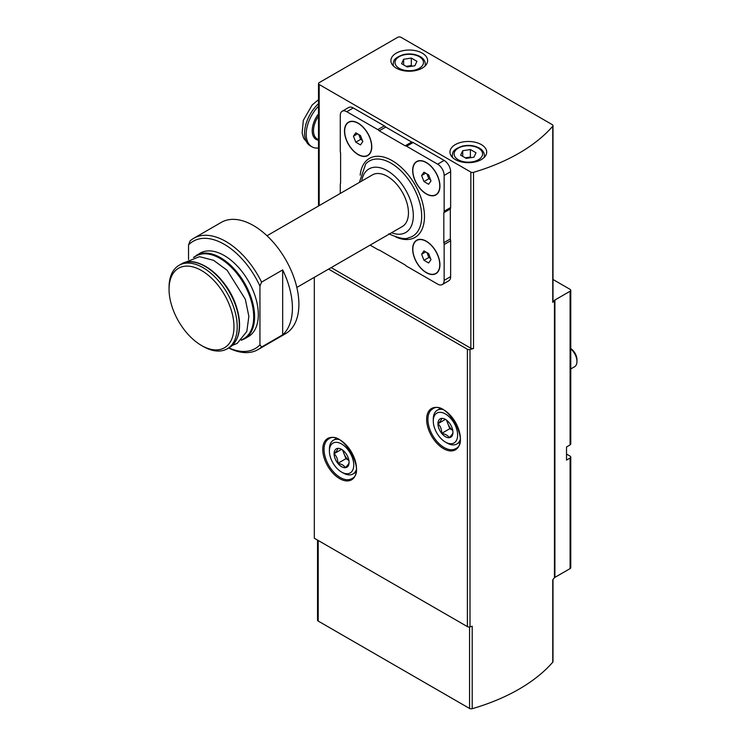 <?xml version="1.0" encoding="UTF-8"?>
<svg xmlns="http://www.w3.org/2000/svg" width="746" height="746" viewBox="0 0 746 746"><rect width="100%" height="100%" fill="white"/><g stroke="black" fill="none" stroke-linecap="round" stroke-linejoin="round"><path stroke-width="1.12" d="M426.302 193.969A19.284 11.134 -120 0 0 439.935 186.099A19.284 11.134 -120 0 0 426.302 162.488A19.284 11.134 -120 0 0 412.669 170.358A19.284 11.134 -120 0 0 426.302 193.969M370.119 245.117L377.821 249.565A4.588 2.648 -120 0 0 379.229 250.003L405.199 264.998A4.588 2.648 -120 0 0 406.617 266.191L437.66 284.114A9.185 5.297 -120 0 0 442.247 284.571A9.185 5.297 -120 0 0 444.15 280.365L444.15 244.52A4.588 2.648 -120 0 0 443.823 242.692L443.823 212.713A4.588 2.648 -120 0 0 444.15 211.267L444.15 175.422A9.185 5.297 -120 0 0 437.66 164.176L406.617 146.253A4.588 2.648 -120 0 0 405.199 145.806L379.229 130.811A4.588 2.648 -120 0 0 377.821 129.627L346.769 111.704A9.185 5.297 -120 0 0 342.181 111.247A9.185 5.297 -120 0 0 340.279 115.444L340.279 151.298A4.588 2.648 -120 0 0 340.605 153.117L340.605 183.106A4.588 2.648 -120 0 0 340.279 184.551L340.279 193.438M358.136 154.618A19.284 11.134 -120 0 0 371.769 146.748A19.284 11.134 -120 0 0 358.136 123.127A19.284 11.134 -120 0 0 344.503 131.007A19.284 11.134 -120 0 0 358.136 154.618M426.302 272.682A19.284 11.134 -120 0 0 439.935 264.811A19.284 11.134 -120 0 0 426.302 241.2A19.284 11.134 -120 0 0 412.669 249.071A19.284 11.134 -120 0 0 426.302 272.682M282.669 334.842A64.268 37.104 -120 0 0 282.669 269.921L261.566 282.109A64.268 37.104 -120 0 0 193.727 238.291A64.268 37.104 -120 0 0 190.155 240.874L188.533 244.94A61.974 35.78 -120 0 1 259.944 286.166L259.944 344.839L261.566 347.03L282.669 334.842L282.669 269.921M228.705 347.962A64.268 37.104 -120 0 0 257.995 349.613A64.268 37.104 -120 0 0 261.566 347.03M257.995 349.613L285.587 333.676A64.268 37.104 -120 0 0 285.587 259.468A64.268 37.104 -120 0 0 221.32 222.364L193.727 238.291M261.566 282.109L259.944 286.166M228.863 347.878A61.974 35.78 -120 0 0 259.944 344.839M196.403 255.3A48.201 27.826 -120 0 1 244.604 283.135A48.201 27.826 -120 0 1 244.604 338.787L248.334 336.632A48.201 27.826 -120 0 0 248.334 280.972A48.201 27.826 -120 0 0 200.133 253.146L193.466 257.454M188.533 259.533L188.533 244.94M331.168 267.609L470.847 348.251A2.294 1.324 0 0 0 473.514 348.494A181.325 104.682 0 0 1 470.008 349.501L470.008 626.873A181.325 104.682 0 0 0 472.209 626.239L472.209 708.7A181.325 104.682 0 0 0 552.758 662.196A2.294 1.324 0 0 0 553 661.599L553 579.456M319.185 84.522L470.847 172.093A2.294 1.324 0 0 0 473.514 172.335A181.325 104.682 0 0 0 552.758 126.214A2.294 1.324 0 0 0 553 125.617A2.294 1.324 0 0 0 552.329 124.675L400.984 37.3A2.294 1.324 0 0 0 397.739 37.3L319.185 82.647A2.294 1.324 0 0 0 318.514 83.589A2.294 1.324 0 0 0 319.185 84.522L319.185 205.616M442.247 284.571L448.747 280.822A9.185 5.297 -120 0 0 450.64 276.617L450.64 240.771A4.588 2.648 -120 0 0 450.323 238.953L450.323 208.964A4.588 2.648 -120 0 0 450.64 207.519L450.64 171.673A9.185 5.297 -120 0 0 444.15 160.427L413.107 142.505A4.588 2.648 -120 0 0 411.689 142.057L385.729 127.062A4.588 2.648 -120 0 0 384.311 125.878L353.268 107.956A9.185 5.297 -120 0 0 348.671 107.499L342.181 111.247M314.318 277.335L314.318 538.239L467.388 626.612A2.294 1.324 0 0 0 470.008 626.873M566.522 454.09L570.093 456.151A2.294 1.324 0 0 1 570.765 457.093L570.765 567.659A2.294 1.324 0 0 1 570.093 568.601L554.903 577.376A2.294 1.324 0 0 0 554.455 577.74A181.325 104.682 0 0 1 552.758 579.735L552.758 662.196M570.765 457.093A2.294 1.324 0 0 1 570.093 458.025L566.522 460.086L566.522 446.975L570.093 444.914A2.294 1.324 180 0 0 570.765 443.973L570.765 290.297A2.294 1.324 0 0 0 570.093 289.364L553 279.489M552.758 126.214L552.758 302.372A181.325 104.682 0 0 0 554.455 300.377A2.294 1.324 0 0 1 554.903 300.013L570.093 291.238A2.294 1.324 0 0 0 570.765 290.297M328.566 269.11L467.388 349.249A2.294 1.324 0 0 0 470.008 349.501M552.758 302.372A2.294 1.324 0 0 0 553 301.776L553 125.617M422.245 53.134A18.361 10.603 180 0 1 427.617 60.631A18.361 10.603 180 0 1 409.256 71.234A18.361 10.603 180 0 1 390.895 60.631A18.361 10.603 180 0 1 402.234 50.84A18.361 10.603 180 0 1 422.245 53.134M481.319 144.593A18.361 10.603 180 0 1 486.7 152.081A18.361 10.603 180 0 1 468.339 162.684A18.361 10.603 180 0 1 449.969 152.081A18.361 10.603 180 0 1 461.308 142.29A18.361 10.603 180 0 1 481.319 144.593M317.535 540.104L317.535 620.14A2.294 1.324 0 0 0 318.206 621.073L469.56 708.458A2.294 1.324 0 0 0 472.209 708.7M473.962 157.201L476.013 152.771L470.39 149.526L462.716 150.711L460.655 155.149L466.278 158.394L473.962 157.201M414.879 65.751L416.939 61.321L411.316 58.076L403.633 59.26L401.581 63.69L407.204 66.944L414.879 65.751M471.397 157.602L470.39 157.024L470.39 149.526M462.716 156.334L462.716 150.711M470.39 157.024L465.271 157.816M412.324 66.152L411.316 65.564L411.316 58.076M403.633 64.883L403.633 59.26M411.316 65.564L406.197 66.357M379.229 130.811L385.729 127.062M443.823 242.692L450.323 238.953M443.823 212.713L450.323 208.964M405.199 145.806L411.689 142.057M296.833 287.434L402.271 226.56A29.84 17.223 -120 0 0 402.271 192.104A29.84 17.223 -120 0 0 372.431 174.881L266.993 235.755M203.136 346.424L201.513 345.491L203.136 346.424A48.201 27.826 -120 0 0 227.241 348.811A48.201 27.826 -120 0 0 227.241 293.159A48.201 27.826 -120 0 0 179.04 265.324A48.201 27.826 -120 0 0 169.053 287.397L169.053 289.271A45.907 26.502 -120 0 0 201.513 345.491A45.907 26.502 -120 0 0 233.974 326.748A45.907 26.502 -120 0 0 201.513 270.528A45.907 26.502 -120 0 0 169.053 289.271M435.906 194.678A19.051 11.004 -120 0 0 435.99 194.631A19.051 11.004 -120 0 0 439.935 186.006M426.386 162.535A19.051 11.004 -120 0 0 416.939 161.64A19.051 11.004 -120 0 0 416.855 161.686M426.302 193.783A19.051 11.004 -120 0 0 435.823 194.725A19.051 11.004 -120 0 0 435.823 172.727A19.051 11.004 -120 0 0 416.772 161.733A19.051 11.004 -120 0 0 413.853 176.998A19.051 11.004 -120 0 0 426.302 193.783M428.642 174.9L423.961 172.195L421.611 175.524L423.961 181.558L428.642 184.262L430.983 180.933L428.642 174.9M367.741 155.327A19.051 11.004 -120 0 0 367.825 155.28A19.051 11.004 -120 0 0 371.769 146.654M358.22 123.183A19.051 11.004 -120 0 0 348.774 122.279A19.051 11.004 -120 0 0 348.69 122.325M358.136 154.431A19.051 11.004 -120 0 0 367.657 155.373A19.051 11.004 -120 0 0 367.657 133.375A19.051 11.004 -120 0 0 348.606 122.372A19.051 11.004 -120 0 0 345.687 137.637A19.051 11.004 -120 0 0 358.136 154.431M435.906 273.39A19.051 11.004 -120 0 0 435.99 273.344A19.051 11.004 -120 0 0 439.935 264.718M426.386 241.247A19.051 11.004 -120 0 0 416.939 240.352A19.051 11.004 -120 0 0 416.855 240.399M426.302 272.495A19.051 11.004 -120 0 0 435.823 273.437A19.051 11.004 -120 0 0 435.823 251.439A19.051 11.004 -120 0 0 416.772 240.445A19.051 11.004 -120 0 0 413.853 255.71A19.051 11.004 -120 0 0 426.302 272.495M360.477 135.539L355.795 132.835L353.445 136.173L355.795 142.206L360.477 144.911L362.817 141.581L360.477 135.539M428.642 253.603L423.961 250.898L421.611 254.237L423.961 260.27L428.642 262.974L430.983 259.645L428.642 253.603M425.668 173.184L421.611 175.524M426.954 173.921L428.829 178.751L423.961 181.558M428.829 178.751L430.517 179.73M425.668 251.896L421.611 254.237M426.954 252.633L428.829 257.463L423.961 260.27M428.829 257.463L430.517 258.433M357.511 133.823L353.445 136.173M358.789 134.569L360.663 139.399L355.795 142.206M360.663 139.399L362.351 140.369M318.514 147.997A27.546 15.899 -60 0 1 311.903 146.794A27.546 15.899 -60 0 1 318.514 106.165M452.943 432.372A10.603 6.117 60 0 1 449.195 437.706A10.603 6.117 60 0 1 441.707 433.379C441.772 429.416 440.522 426.199 437.958 423.719C440.504 421.192 441.753 419.42 441.707 418.385A10.603 6.117 60 0 1 445.455 419.383A10.603 6.117 60 0 1 449.195 422.712A10.603 6.117 60 0 1 452.943 432.372C453.018 433.379 451.768 435.16 449.195 437.706C448.01 435.505 445.511 434.069 441.707 433.379A10.603 6.117 60 0 1 437.958 423.719A10.603 6.117 60 0 1 441.707 418.385M447.078 443.031L445.455 442.098A17.214 9.94 60 0 1 433.277 421.014A17.214 9.94 60 0 1 445.455 413.983A17.214 9.94 60 0 1 457.624 435.067A17.214 9.94 60 0 1 445.455 442.098L447.078 443.031A19.508 11.265 60 0 0 456.832 444.001L459.732 442.322M433.277 421.014L433.277 419.14A19.508 11.265 60 0 1 437.324 410.207A19.508 11.265 60 0 1 442.434 409.423M460.068 439.972A19.508 11.265 60 0 1 456.832 444.001M570.765 348.83A11.479 6.63 60 0 1 576.947 361.493A11.479 6.63 60 0 1 574.569 366.752L570.765 368.944M570.765 348.569A9.222 5.325 60 0 1 576.947 359.656L576.947 361.493M452.757 430.33A9.185 5.297 60 0 1 447.945 423.859L449.819 428.689L452.766 430.395M446.462 420.054L447.945 423.859A9.185 5.297 60 0 1 447.124 420.567M445.371 419.429L437.958 423.719M449.819 428.689L441.707 433.379M349.072 462.352A10.603 6.117 60 0 1 345.323 467.686A10.603 6.117 60 0 1 337.835 463.359C337.901 459.405 336.651 456.188 334.087 453.699C336.632 451.181 337.882 449.4 337.835 448.365A10.603 6.117 60 0 1 341.584 449.372A10.603 6.117 60 0 1 345.323 452.701A10.603 6.117 60 0 1 349.072 462.352C349.147 463.369 347.897 465.14 345.323 467.686C344.139 465.495 341.64 464.049 337.835 463.359A10.603 6.117 60 0 1 334.087 453.699A10.603 6.117 60 0 1 337.835 448.365M343.207 473.02L341.584 472.087A17.214 9.94 60 0 1 329.406 451.004A17.214 9.94 60 0 1 341.584 443.973A17.214 9.94 60 0 1 353.753 465.056A17.214 9.94 60 0 1 341.584 472.087L343.207 473.02A19.508 11.265 60 0 0 352.961 473.99L355.861 472.311M329.406 451.004L329.406 449.129A19.508 11.265 60 0 1 333.443 440.196A19.508 11.265 60 0 1 338.563 439.413M356.196 469.952A19.508 11.265 60 0 1 352.961 473.99M348.886 460.319A9.185 5.297 60 0 1 344.074 453.848L345.948 458.678L348.895 460.385M342.591 450.043L344.074 453.848A9.185 5.297 60 0 1 343.253 450.556M341.5 449.418L334.087 453.699M345.948 458.678L337.835 463.359M395.921 237.041A45.618 26.334 -120 0 0 424.446 215.09A45.618 26.334 -120 0 0 393.45 161.406A45.618 26.334 -120 0 0 360.178 175.133M470.847 172.093L470.847 348.251M570.093 291.238L570.093 444.914M570.093 458.025L570.093 568.601M554.903 300.013L554.903 577.376M443.506 448.654A23.872 13.782 -120 0 0 458.119 427.859A23.872 13.782 -120 0 0 428.885 410.981A23.872 13.782 -120 0 0 443.506 448.654M339.635 478.643A23.872 13.782 -120 0 0 354.247 457.848A23.872 13.782 -120 0 0 325.014 440.97A23.872 13.782 -120 0 0 339.635 478.643M467.388 349.249L467.388 626.612M554.455 300.377L554.455 577.74M473.514 172.335L473.514 348.494M318.206 621.073L318.206 540.486M469.56 708.458L469.56 626.966M340.279 477.515A22.949 13.251 -120 0 0 351.758 478.652C367.079 472.377 341.901 428.773 328.809 438.9A22.949 13.251 -120 0 0 325.284 457.289A22.949 13.251 -120 0 0 340.279 477.515M444.15 447.535A22.949 13.251 -120 0 0 455.629 448.672C470.95 442.387 445.772 398.784 432.68 408.911A22.949 13.251 -120 0 0 429.155 427.309A22.949 13.251 -120 0 0 444.15 447.535M484.406 157.219L484.406 155.457A16.067 9.278 180 0 1 483.94 157.676M452.738 157.676A16.067 9.278 180 0 1 452.272 155.457L452.272 157.219M478.4 148.146A14.23 8.215 180 0 1 472.022 161.891A14.23 8.215 180 0 1 454.594 151.83A14.23 8.215 180 0 1 478.4 148.146M425.323 65.76L425.323 64.007A16.067 9.278 180 0 1 424.856 66.226M393.655 66.226A16.067 9.278 180 0 1 393.189 64.007L393.189 65.76M419.317 56.696A14.23 8.215 180 0 1 412.939 70.441A14.23 8.215 180 0 1 395.511 60.379A14.23 8.215 180 0 1 419.317 56.696M377.821 129.627L384.311 125.878M346.769 111.704L353.268 107.956M444.15 280.365L450.64 276.617M444.15 244.52L450.64 240.771M444.15 211.267L450.64 207.519M444.15 175.422L450.64 171.673M437.66 164.176L444.15 160.427M406.617 146.253L413.107 142.505M388.778 233.852C398.989 238.3 405.526 239.634 408.37 237.843A43.389 25.056 -120 0 0 412.697 186.08A43.389 25.056 -120 0 0 365.708 163.952L359.367 182.416M391.566 232.743A36.722 21.205 -120 0 0 413.275 214.055A36.722 21.205 -120 0 0 388.759 171.589A36.722 21.205 -120 0 0 361.726 181.054M241.825 339.682A47.744 27.565 -120 0 0 243.811 283.592A47.744 27.565 -120 0 0 194.24 257.258M237.219 337.957A47.744 27.565 -120 0 0 229.684 291.742A47.744 27.565 -120 0 0 193.428 262.116M181.147 264.112C196.963 253.659 227.213 277.158 236.24 306.186C242.319 326.244 240.016 340.045 229.348 347.589A48.201 27.826 -120 0 0 229.348 291.938A48.201 27.826 -120 0 0 181.147 264.112L179.04 265.324M318.514 139.744L317.255 139.026A18.137 10.472 -60 0 1 318.514 116.096M318.514 140.257A19.051 11.004 -60 0 1 318.514 113.905M311.903 146.794L310.28 145.862A27.546 15.899 -60 0 1 318.514 103.647M318.514 83.589L318.514 206.008M484.406 155.457C484.294 152.464 482.606 149.993 479.314 148.062C474.251 145.386 468.572 144.743 462.278 146.132C451.862 149.871 452.85 152.818 452.272 155.457M425.323 64.007C425.22 61.004 423.523 58.542 420.24 56.603C415.177 53.936 409.498 53.292 403.194 54.672C392.778 58.421 393.776 61.358 393.189 64.007M244.604 338.787L241.266 340.26M184.486 262.639L199.508 256.671L213.589 260.326L227.12 270.266L245.331 299.249L248.856 316.369L246.814 331.466L237.237 343.356L232.295 345.435M229.348 347.589L227.241 348.811M310.28 145.862L303.631 138.318L302.13 132.975L303.324 120.358L312.154 104.99L318.514 99.638M437.324 410.207L440.224 408.528M333.443 440.196L336.353 438.517"/></g></svg>
